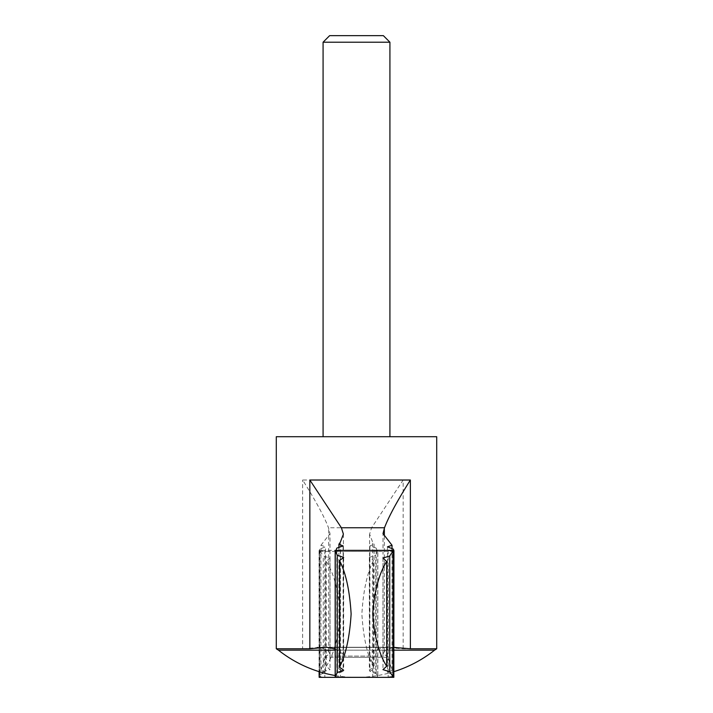 <?xml version="1.0" encoding="UTF-8"?>
<svg xmlns="http://www.w3.org/2000/svg" width="713" height="713" viewBox="0 0 713 713"><rect width="100%" height="100%" fill="white"/><g stroke="black" fill="none" stroke-linecap="round" stroke-linejoin="round"><path stroke-width="0.53" stroke-dasharray="3.56 2.67" d="M436.712 648.768L403.157 648.768L384.467 647.44L373.38 650.514L369.601 654.347L374.093 668.901L374.093 544.215L372.667 542.201L369.601 534.126L371.616 527.754L403.157 480.018L302.633 480.018C315.69 500.776 324.308 516.684 328.497 527.754L329.994 533.618L329.994 654.115L325.681 656.085L324.994 657.306L320.966 670.47L325.529 672.439L319.602 674.721M335.948 550.445L335.671 551.443L393.817 551.443L393.656 550.356M319.602 671.815L319.602 549.144L325.529 546.818L325.529 672.439M320.966 670.47L320.966 545.267L325.529 546.818M383.362 35.65L329.638 35.65M389.922 42.21L323.078 42.21M389.922 436.712L323.078 436.712L389.922 436.712M436.712 436.712L276.288 436.712M276.288 648.768L302.633 648.768L302.633 480.018M335.172 677.252L336.812 673.776L343.105 671.388L338.907 668.901L342.338 657.306L388.006 657.306L392.034 670.47L392.034 549.028M335.172 648.892L343.399 654.347L342.338 657.306M342.677 656.085L387.319 656.085L383.006 654.115L384.334 651.771C385.314 650.024 388.523 648.572 393.968 647.44L328.533 647.44M384.467 647.44L319.032 647.44C324.477 648.572 327.686 650.024 328.666 651.771L329.994 654.115M338.907 668.901L338.907 547.985M320.966 545.267L329.994 533.618M319.032 647.44L302.633 648.768M383.006 654.115L383.006 533.618M387.319 656.085L388.006 657.306M373.425 667.11C367.159 654.73 363.309 637.012 361.874 613.964C363.282 590.792 367.133 573.002 373.425 560.587L373.425 667.11L369.334 670.282L375.733 672.493L375.733 555.204L369.334 557.414L373.425 560.587M377.329 551.443L376.188 548.092L376.188 673.776L377.828 677.252C371.027 677.412 370.992 677.314 377.73 676.949C370.992 677.314 371.027 677.412 377.828 677.252L377.828 550.445C371.027 550.284 370.992 550.383 377.73 550.748C370.992 550.383 371.027 550.284 377.828 550.445L377.329 551.443L319.183 551.443L319.602 549.144M323.479 677.35L320.012 676.655L320.012 551.042L323.488 550.347L372.721 550.347L372.712 677.35M375.733 672.493L377.73 676.949L377.73 550.748L375.733 555.204M335.172 550.445L335.671 551.443M336.812 673.776L336.812 548.092M323.488 550.347L319.174 550.356L319.174 677.341M323.274 671.717L330.039 669.632L326.313 666.254L326.313 561.443L330.039 558.065L323.274 555.98L323.274 671.717L320.012 676.655M326.313 561.443C333.916 573.43 338.559 590.854 340.261 613.715C338.622 636.638 333.969 654.151 326.313 666.254M320.012 551.042L323.274 555.98M319.183 551.443L319.174 550.356L319.183 551.443M376.188 548.092L369.895 545.953L374.093 544.215M376.188 673.776L369.895 671.388L374.093 668.901M392.034 670.47L387.471 672.439L393.398 674.721L393.398 549.144M393.826 677.341L393.398 674.721M393.817 551.443L393.826 550.356M372.667 665.327L372.667 542.201M403.157 648.768L403.157 480.018M340.333 665.327L340.333 542.201M328.666 651.771L328.666 528.351M335.172 650.158L393.933 650.158M434.565 650.158L278.435 650.158M370.323 656.085L325.681 656.085M384.334 651.771L384.334 534.857M371.616 527.754L328.497 527.754M370.662 657.306L324.994 657.306M343.399 534.126L343.399 654.347M395.902 647.27L326.224 647.27M386.776 647.27L317.098 647.27M369.334 557.414L369.334 670.282M388.166 550.427L388.166 677.27M340.466 550.365L340.466 677.332M324.834 550.427L324.834 677.27M330.039 558.065L330.039 669.632M319.067 550.65L319.067 671.646M343.666 557.414L343.666 670.282M343.105 545.953L343.105 671.388M335.172 675.523A125.666 125.666 0 0 0 393.933 671.646M369.895 545.953L369.895 671.388M369.601 534.126L369.601 654.347M387.471 546.818L387.471 672.439M382.961 558.065L382.961 669.632"/><path stroke-width="1.07" d="M393.656 550.356L393.398 549.144L387.471 546.818L392.034 545.267L383.006 533.618L384.503 527.754C388.692 516.684 397.31 500.776 410.367 480.018L309.843 480.018L341.384 527.754L384.503 527.754M335.948 550.445L336.812 548.092L343.105 545.953L338.907 544.215L340.333 542.201L343.399 534.126L341.384 527.754M372.712 677.35L319.174 677.341L319.602 671.815M389.922 42.21L323.078 42.21L329.638 35.65L383.362 35.65L389.922 42.21L389.922 436.712M323.078 42.21L323.078 436.712M335.172 648.892L326.224 647.27L309.843 648.768L276.288 648.768L276.288 436.712L436.712 436.712L436.712 648.768L410.367 648.768L410.367 480.018M338.907 547.985L338.907 544.215M393.968 647.44L410.367 648.768M276.288 648.768L278.435 650.158L335.172 650.158M392.034 549.028L392.034 545.267M393.826 677.341L388.166 677.27L392.988 676.655L392.988 551.042L388.166 550.427L393.826 550.356L393.826 677.341L393.933 550.65M339.575 667.11C345.841 654.73 349.691 637.012 351.126 613.964C349.718 590.792 345.867 573.002 339.575 560.587L339.575 667.11L343.666 670.282L337.267 672.493L337.267 555.204L335.27 550.748C342.008 550.383 341.973 550.284 335.172 550.445C341.973 550.284 342.008 550.383 335.27 550.748L335.27 676.949C342.008 677.314 341.973 677.412 335.172 677.252L335.172 550.445M386.687 561.443C379.084 573.43 374.441 590.854 372.739 613.715C374.378 636.638 379.031 654.151 386.687 666.254L386.687 561.443L382.961 558.065L389.726 555.98L392.988 551.042M340.466 677.332L389.521 677.35M337.267 672.493L335.27 676.949C342.008 677.314 341.973 677.412 335.172 677.252M389.512 550.347L340.466 550.365M319.174 677.341L319.067 671.646M337.267 555.204L343.666 557.414L339.575 560.587M386.687 666.254L382.961 669.632L389.726 671.717L392.988 676.655M393.817 551.443L393.826 550.356M389.726 671.717L389.726 555.98M309.843 648.768L309.843 480.018M393.933 650.158L434.565 650.158L436.712 648.768M384.334 534.857L384.334 528.351M278.435 650.158A125.666 125.666 0 0 0 335.172 675.523M393.933 671.646A125.666 125.666 0 0 0 434.565 650.158"/></g></svg>
